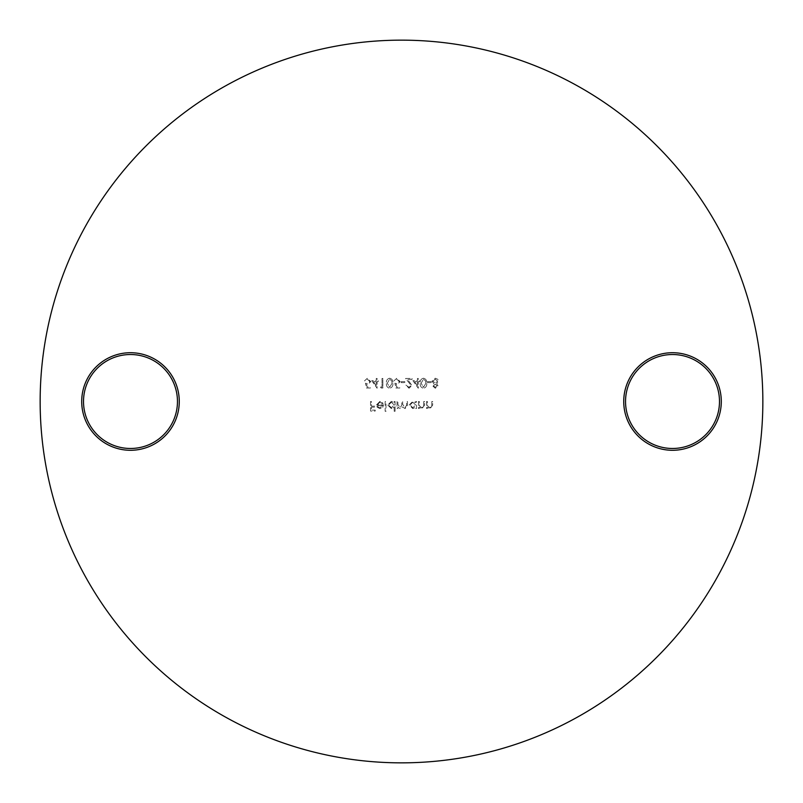 <?xml version="1.0" encoding="UTF-8"?>
<svg xmlns="http://www.w3.org/2000/svg" width="803" height="803" viewBox="0 0 803 803"><rect width="100%" height="100%" fill="white"/><g stroke="black" fill="none" stroke-linecap="round" stroke-linejoin="round"><path stroke-width="0.6" stroke-dasharray="4.01 3.01" d="M130.487 352.718A48.782 48.782 0 0 0 81.705 401.5A48.782 48.782 0 0 0 130.487 450.282A48.782 48.782 0 0 0 179.27 401.5A48.782 48.782 0 0 0 130.487 352.718M130.487 448.475A46.975 46.975 0 0 1 83.512 401.5A46.975 46.975 0 0 1 130.487 354.524A46.975 46.975 0 0 1 177.463 401.5A46.975 46.975 0 0 1 130.487 448.475M672.512 352.718A48.782 48.782 0 0 0 623.73 401.5A48.782 48.782 0 0 0 672.512 450.282A48.782 48.782 0 0 0 721.295 401.5A48.782 48.782 0 0 0 672.512 352.718M672.512 448.475A46.975 46.975 0 0 1 625.537 401.5A46.975 46.975 0 0 1 672.512 354.524A46.975 46.975 0 0 1 719.488 401.5A46.975 46.975 0 0 1 672.512 448.475M401.5 762.85A361.35 361.35 0 0 0 762.85 401.5A361.35 361.35 0 0 0 401.5 40.15A361.35 361.35 0 0 0 40.15 401.5A361.35 361.35 0 0 0 401.5 762.85M427.608 381.646L427.608 382.629L431.281 382.629L431.281 381.646L427.608 381.646L427.608 382.629L431.281 382.629L431.281 381.646L427.608 381.646M412.903 380.672L418.293 388.271L418.293 381.646L419.397 381.646L419.397 380.672L418.293 380.672L418.293 378.464L417.44 378.464L417.44 380.672L412.903 380.672L418.293 388.271L418.293 381.646L419.397 381.646L419.397 380.672L418.293 380.672L418.293 378.464L417.44 378.464L417.44 380.672L412.903 380.672M401.129 381.646L401.129 382.629L404.812 382.629L404.812 381.646L401.129 381.646L401.129 382.629L404.812 382.629L404.812 381.646L401.129 381.646M389.616 378.213C387.217 378.855 386.143 380.532 386.424 383.242C386.143 385.952 387.207 387.628 389.616 388.271C392.055 387.638 393.159 385.962 392.918 383.242C393.159 380.512 392.055 378.835 389.616 378.213C387.217 378.855 386.143 380.532 386.424 383.242C386.143 385.952 387.207 387.628 389.616 388.271C392.055 387.638 393.159 385.962 392.918 383.242C393.159 380.512 392.055 378.835 389.616 378.213M371.719 380.672L377.109 388.271L377.109 381.646L378.213 381.646L378.213 380.672L377.109 380.672L377.109 378.464L376.246 378.464L376.246 380.672L371.719 380.672L377.109 388.271L377.109 381.646L378.213 381.646L378.213 380.672L377.109 380.672L377.109 378.464L376.246 378.464L376.246 380.672L371.719 380.672M426.564 401.5L426.564 408.486L427.427 408.486L427.427 407.231L430.087 408.607L432.697 405.063L432.697 401.5L431.833 401.5L431.733 406.378L429.936 407.753L427.557 405.896L427.427 401.5L426.564 401.5L426.564 408.486L427.427 408.486L427.427 407.231L430.087 408.607L432.697 405.063L432.697 401.5L431.833 401.5L431.733 406.378L429.936 407.753L427.557 405.896L427.427 401.5L426.564 401.5M415.653 408.486L416.516 408.486L416.516 401.5L415.653 401.5L415.653 402.704L412.802 401.38L409.159 405.013L412.832 408.607L415.653 407.191L415.653 408.486L416.516 408.486L416.516 401.5L415.653 401.5L415.653 402.704L412.802 401.38L409.159 405.013L412.832 408.607L415.653 407.191L415.653 408.486M394.203 411.307L395.066 411.307L395.066 401.5L394.203 401.5L394.203 402.704L391.352 401.38L387.708 405.013L391.382 408.607L394.203 407.131L394.203 411.307L395.066 411.307L395.066 401.5L394.203 401.5L394.203 402.704L391.352 401.38L387.708 405.013L391.382 408.607L394.203 407.131L394.203 411.307M379.839 402.233L382.409 403.708L383.172 403.307L379.949 401.38L376.436 404.973L377.239 407.312L379.97 408.607L382.78 407.231L383.543 404.812L377.29 404.812L379.839 402.233L382.409 403.708L383.172 403.307L379.949 401.38L376.436 404.973L377.239 407.312L379.97 408.607L382.78 407.231L383.543 404.812L377.29 404.812L379.839 402.233M370.554 401.5L370.554 411.066L375.212 411.066L375.212 410.082L371.408 410.082L371.408 407.141L375.212 407.141L375.212 406.157L371.408 406.157L371.408 401.5L370.554 401.5L370.554 411.066L375.212 411.066L375.212 410.082L371.408 410.082L371.408 407.141L375.212 407.141L375.212 406.157L371.408 406.157L371.408 401.5L370.554 401.5M385.139 401.5L385.139 411.307L385.992 411.307L385.992 401.5L385.139 401.5L385.139 411.307L385.992 411.307L385.992 401.5L385.139 401.5M397.023 401.5L397.023 408.486L397.886 408.486L397.886 407.272L400.296 408.607L402.514 406.92L405.083 408.607L407.442 405.284L407.442 401.5L406.589 401.5L406.589 405.284L404.933 407.753L402.664 404.22L402.664 401.5L401.811 401.5L401.811 405.053L400.145 407.753L397.886 404.441L397.886 401.5L397.023 401.5L397.023 408.486L397.886 408.486L397.886 407.272L400.296 408.607L402.514 406.92L405.083 408.607L407.442 405.284L407.442 401.5L406.589 401.5L406.589 405.284L404.933 407.753L402.664 404.22L402.664 401.5L401.811 401.5L401.811 405.053L400.145 407.753L397.886 404.441L397.886 401.5L397.023 401.5M418.473 401.5L418.473 408.486L419.337 408.486L419.337 407.231L421.997 408.607L424.606 405.063L424.606 401.5L423.743 401.5L423.643 406.378L421.846 407.753L419.467 405.896L419.337 401.5L418.473 401.5L418.473 408.486L419.337 408.486L419.337 407.231L421.997 408.607L424.606 405.063L424.606 401.5L423.743 401.5L423.643 406.378L421.846 407.753L419.467 405.896L419.337 401.5L418.473 401.5M366.439 388.02L370.364 388.02L370.364 387.046L367.112 387.046L366.6 384.527L367.724 384.717L370.735 381.586L367.403 378.213L364.482 380.913L367.453 379.197L369.872 381.626L367.573 383.734L365.465 383.242L366.439 388.02L370.364 388.02L370.364 387.046L367.112 387.046L366.6 384.527L367.724 384.717L370.735 381.586L367.403 378.213L364.482 380.913L367.453 379.197L369.872 381.626L367.573 383.734L365.465 383.242L366.439 388.02M380.542 387.046L381.104 388.02L382.87 388.02L382.87 378.464L382.007 378.464L382.007 387.046L380.542 387.046L381.104 388.02L382.87 388.02L382.87 378.464L382.007 378.464L382.007 387.046L380.542 387.046M395.859 388.02L399.784 388.02L399.784 387.046L396.531 387.046L396.02 384.527L397.144 384.717L400.155 381.586L396.812 378.213L393.902 380.913L396.863 379.197L399.292 381.626L396.983 383.734L394.885 383.242L395.859 388.02L399.784 388.02L399.784 387.046L396.531 387.046L396.02 384.527L397.144 384.717L400.155 381.586L396.812 378.213L393.902 380.913L396.863 379.197L399.292 381.626L396.983 383.734L394.885 383.242L395.859 388.02M408.988 387.287L405.916 385.079L409.028 388.271L411.919 385.42L407.593 379.438L412.039 379.438L412.039 378.464L405.545 378.464L411.066 385.35L408.988 387.287L405.916 385.079L409.028 388.271L411.919 385.42L407.593 379.438L412.039 379.438L412.039 378.464L405.545 378.464L411.066 385.35L408.988 387.287M423.452 378.213C421.043 378.855 419.979 380.532 420.25 383.242C419.969 385.952 421.033 387.628 423.452 388.271C425.891 387.638 426.985 385.962 426.754 383.242C426.985 380.512 425.891 378.835 423.452 378.213C421.043 378.855 419.979 380.532 420.25 383.242C419.969 385.952 421.033 387.628 423.452 388.271C425.891 387.638 426.985 385.962 426.754 383.242C426.985 380.512 425.891 378.835 423.452 378.213M438.026 385.791L436.671 383.784L438.518 381.244L437.796 379.267L435.256 378.213L432.024 381.164L433.911 383.784L432.516 385.811L435.316 388.271L438.026 385.791L436.671 383.784L438.518 381.244L437.796 379.267L435.256 378.213L432.024 381.164L433.911 383.784L432.516 385.811L435.316 388.271L438.026 385.791M377.38 405.666L382.69 405.666L380.01 407.753L378.213 407.101L377.38 405.666L382.69 405.666L380.01 407.753L378.213 407.101L377.38 405.666M391.382 402.233L394.203 404.983L391.392 407.753L388.572 405.003L391.382 402.233L394.203 404.983L391.392 407.753L388.572 405.003L391.382 402.233M412.832 402.233L415.653 404.983L412.842 407.753L410.022 405.003L412.832 402.233L415.653 404.983L412.842 407.753L410.022 405.003L412.832 402.233M373.405 381.646L376.246 381.646L376.246 385.801L373.405 381.646L376.246 381.646L376.246 385.801L373.405 381.646M392.065 383.242L389.646 387.287L387.277 383.242L389.646 379.197L391.703 380.843L392.065 383.242L389.646 387.287L387.277 383.242L389.646 379.197L391.703 380.843L392.065 383.242M414.589 381.646L417.44 381.646L417.44 385.801L414.589 381.646L417.44 381.646L417.44 385.801L414.589 381.646M425.891 383.242L423.482 387.287L421.113 383.242L423.482 379.197L425.53 380.843L425.891 383.242L423.482 387.287L421.113 383.242L423.482 379.197L425.53 380.843L425.891 383.242M435.266 379.197L437.655 381.224L435.316 383.242L432.877 381.134L435.266 379.197L437.655 381.224L435.316 383.242L432.877 381.134L435.266 379.197M435.296 384.225L437.173 385.821L435.266 387.287L433.369 385.801L435.296 384.225L437.173 385.821L435.266 387.287L433.369 385.801L435.296 384.225"/><path stroke-width="1.2" d="M130.487 450.282A48.782 48.782 0 0 1 81.705 401.5A48.782 48.782 0 0 1 130.487 352.718A48.782 48.782 0 0 1 179.27 401.5A48.782 48.782 0 0 1 130.487 450.282M130.487 354.524A46.975 46.975 0 0 0 83.512 401.5A46.975 46.975 0 0 0 130.487 448.475A46.975 46.975 0 0 0 177.463 401.5A46.975 46.975 0 0 0 130.487 354.524M672.512 450.282A48.782 48.782 0 0 1 623.73 401.5A48.782 48.782 0 0 1 672.512 352.718A48.782 48.782 0 0 1 721.295 401.5A48.782 48.782 0 0 1 672.512 450.282M672.512 354.524A46.975 46.975 0 0 0 625.537 401.5A46.975 46.975 0 0 0 672.512 448.475A46.975 46.975 0 0 0 719.488 401.5A46.975 46.975 0 0 0 672.512 354.524M401.5 762.85A361.35 361.35 0 0 0 762.85 401.5A361.35 361.35 0 0 0 401.5 40.15A361.35 361.35 0 0 0 40.15 401.5A361.35 361.35 0 0 0 401.5 762.85"/></g></svg>

